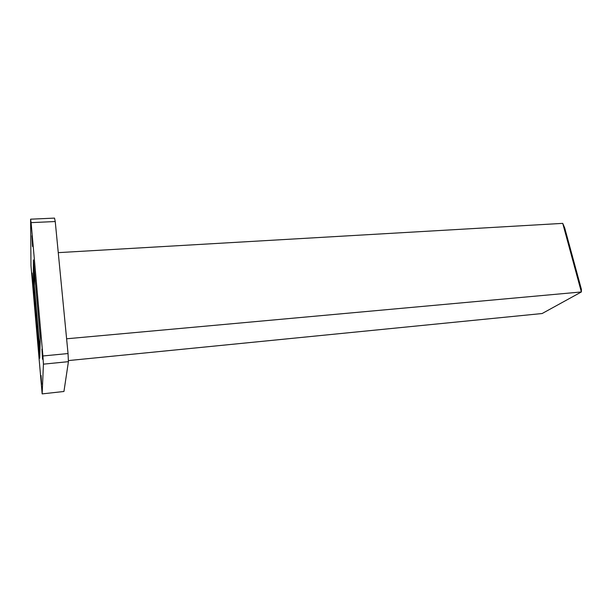<?xml version="1.0" encoding="UTF-8"?>
<svg xmlns="http://www.w3.org/2000/svg" width="612" height="612" viewBox="0 0 612 612"><rect width="100%" height="100%" fill="white"/><g stroke="black" fill="none" stroke-linecap="round" stroke-linejoin="round"><path stroke-width="0.92" d="M41.953 349.092L42.534 359.267L41.953 349.092M41.058 375.431L41.593 384.328L41.058 375.431M32.107 273.036L32.673 282.377L32.107 273.036M31.923 235.758L32.543 246.491L31.923 235.758M43.429 364.155L42.159 393.891L63.946 391.481L68.422 361.661L43.429 364.155L42.916 355.97L68.039 353.545L68.422 361.661M31.105 222.638L30.6 219.18L54.529 218.109L55.241 221.529L31.105 222.638L42.916 355.97M42.159 393.891L30.983 265.73L30.6 219.18M33.377 259.909L40.254 337.908L39.726 358.25L33.4 285.85L33.377 259.909M55.241 221.529L68.039 353.545M68.368 360.583L542.125 313.528L581.369 291.955L66.609 338.788M562.734 223.365L564.692 227.916L581.4 289.338L581.369 291.955L562.734 223.365L58.255 252.641M39.933 350.316L34.272 285.789L33.4 285.85M34.272 285.789L34.303 270.428"/></g></svg>
